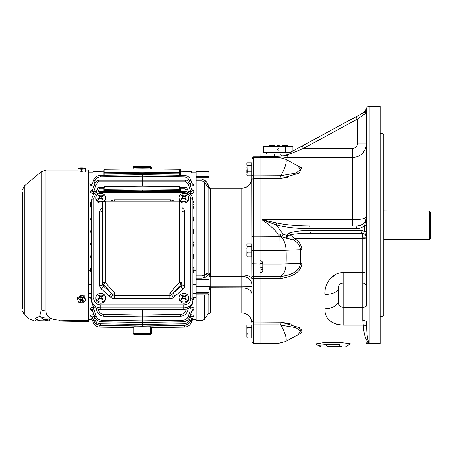 <?xml version="1.0" encoding="UTF-8"?>
<svg xmlns="http://www.w3.org/2000/svg" width="453" height="453" viewBox="0 0 453 453"><rect width="100%" height="100%" fill="white"/><g stroke="black" fill="none" stroke-linecap="round" stroke-linejoin="round"><path stroke-width="0.68" d="M430.35 212.1L430.35 238.714L429.438 239.626L429.438 211.138L430.35 212.1L429.438 211.138L383.782 210.871M385.622 211.109L384.767 211.03M366.058 112.214L366.432 112.735L365.339 112.067A4.564 4.156 180 0 0 366.432 109.366L366.432 220.838L366.449 108.839A4.564 4.564 -118.5 0 1 364.082 112.384L355.996 116.772L357.304 119.179L303.414 148.431L291.704 153.318L287.547 154.524L286.205 154.02M325.039 291.245L324.886 294.473C324.155 285.073 331.2 272.593 343.148 272.576L362.779 272.576L362.779 237.802C362.723 235.045 362.417 233.527 361.868 233.233C364.62 233.527 366.143 235.045 366.432 237.802L364.586 231.347L364.54 225.617L365.69 221.698A2.741 1.251 -0 0 0 366.432 220.838L366.432 237.916A3.652 0.47 -0 0 1 362.779 238.386L294.156 238.386C298.765 240.798 301.347 244.546 301.908 249.626L301.908 263.289C301.092 273.635 289.252 277.412 280.379 278.448L260.056 278.533L260.056 276.641L260.056 278.533L253.663 278.533L253.663 322.026L260.056 322.026L260.056 278.533L260.056 343.249L260.056 322.026L281.2 322.151L299.371 327.655L301.545 332.768L295.231 336.302M366.432 305.656L366.432 235.747A2.741 1.761 180 0 0 365.65 234.512M298.17 334.705L300.384 331.149L296.013 327.644L278.957 324.841L253.663 324.841L253.663 343.946L260.056 343.946L260.056 343.249L260.056 343.946L315.662 343.946L321.007 343.108C331.103 341.069 351.324 343.64 350.548 343.946L366.432 343.946L366.432 342.876L369.019 342.876C365.792 340.52 363.884 334.603 363.295 325.118L362.779 320.373A3.652 1.653 0 0 1 366.432 322.026L366.653 326.789C366.862 335.373 367.706 340.73 369.172 342.87L369.172 106.313C367.508 106.478 366.596 107.389 366.432 109.054M362.779 237.802L366.432 237.802L366.432 286.67C366.217 284.456 364.999 283.238 362.779 283.017L362.779 283.187M366.432 343.719L380.129 343.719L380.129 106.313L369.172 106.313M366.653 326.789A3.652 2.911 -5.2 0 0 363.295 325.118L343.148 325.118C330.758 324.025 324.671 318.578 324.886 308.776L324.886 294.473A13.698 6.455 180 0 0 338.584 288.017L338.584 300.226C337.938 304.393 339.461 306.783 343.148 307.4L362.779 307.4L362.779 272.576A3.652 0.866 0 0 1 366.432 273.442M301.743 330.413L301.33 329.603M291.5 324.116L281.2 322.151A2.741 0.362 96.4 0 0 280.769 324.965A14.609 3.873 61.6 0 1 285.424 341.607L297.78 334.926M297.021 240.373L294.156 238.386L293.159 239.92L280.164 236.37L260.056 236.239L260.056 260.724C261.721 260.888 262.638 261.8 262.797 263.465L262.797 270.396C262.689 271.777 261.772 272.519 260.056 272.627L260.056 276.641L280.062 276.568C288.074 275.56 299.399 272.87 300.458 263.34L300.458 249.631C299.863 245.113 297.428 241.874 293.159 239.92M343.148 325.118L343.148 272.576L339.031 273.114M335.214 274.654L330.022 278.957L327.157 283.425M325.803 287.066L325.418 288.686M325.112 290.56L325.039 291.222M325.418 313.68L325.803 314.965M327.157 317.746L329.15 320.169M329.189 320.203L331.941 322.281M335.214 323.804L339.008 324.778M345.803 346.687L350.311 343.906M349.212 343.708L348.374 343.567M347.089 343.368L345.95 343.204M345.475 343.142L342.434 342.785M322.785 342.893L321.528 343.04M319.603 343.3L317.343 343.651M317.038 343.702L316.432 343.81M366.505 225.617L364.54 225.617C362.264 227.61 359.62 228.629 356.596 228.669L308.997 228.669C296.013 228.601 285.056 227.315 276.12 224.801L262.1 219.779C269.025 224.445 274.337 229.207 278.034 234.065L260.056 234.065L260.056 236.239L260.056 175.872L260.056 178.68L253.663 178.68L253.663 234.065L260.056 234.065L260.056 178.68L278.957 178.68L288.063 177.463M260.056 156.053L260.056 154.02L274.665 154.02L274.665 156.053L260.056 156.053L260.056 175.872L280.769 175.747L296.069 173.04L300.396 169.524L297.763 165.781M301.806 170.107L301.93 169.303M301.738 168.323L301.33 167.61M269.427 221.324L262.1 219.779L352.734 219.779L352.734 157.491L287.615 157.491L282.848 158.029M295.231 164.405L301.528 167.91L299.41 173.029L281.2 178.556A2.741 0.362 -96.4 0 1 280.769 175.747A14.609 3.873 118.4 0 0 285.424 159.099L297.78 165.787M315.662 343.946L318.029 345.316L326.29 344.659L339.92 344.659C350.752 345.48 350.752 345.48 339.92 344.659L326.29 344.659A2.741 1.229 -90 0 0 327.479 346.687C318.238 346.687 318.238 346.687 327.479 346.687L338.725 346.687A2.741 1.229 -90 0 0 339.92 344.659M338.725 346.687C347.972 346.687 347.972 346.687 338.725 346.687M286.942 154.15L287.434 154.433M289.705 154.02L280.288 154.02A2.741 1.229 90 0 1 281.477 156.053L274.665 156.053L274.665 156.41L287.966 155.572L287.547 154.524M287.615 157.491L287.966 155.572M382.87 133.709L383.782 134.62L383.782 315.413L382.87 316.324L382.87 133.709L380.129 133.709M278.034 236.239L278.034 234.065L283.091 234.161A2.741 0.685 -74.9 0 1 281.936 236.709M361.16 230.492A2.741 0.708 -90 0 0 361.868 233.233L310.696 233.233C302.564 233.261 295.735 233.771 290.214 234.767L288.012 235.826L286.579 238.295L286.641 235.396L289.512 232.95C295.028 231.353 301.857 230.537 309.988 230.492L361.16 230.492L364.586 231.347L366.528 231.307M365.69 221.698L366.432 216.8A9.134 9.134 0 0 1 357.304 225.928C362.808 225.351 365.854 222.304 366.432 216.8C365.639 218.573 361.075 219.563 352.734 219.779L352.734 225.928M262.1 219.779L276.828 222.955C285.758 224.886 296.721 225.877 309.705 225.928L357.1 225.928M357.304 143.828L366.432 143.828C365.633 152.117 361.069 156.67 352.734 157.491L352.734 148.431C355.52 148.148 357.043 146.613 357.304 143.828L357.304 119.179L357.304 143.828M366.432 112.735L357.304 119.179M289.512 232.95A2.741 0.679 -106.7 0 0 290.214 234.767L294.156 238.386M279.11 233.963L278.957 264.059L262.797 264.059M280.905 233.941A2.741 0.436 -80.2 0 1 280.164 236.37A14.609 7.729 87.7 0 1 286.098 250.22A105.005 55.532 87.7 0 1 286.098 263.929A13.471 0.883 180 0 1 278.957 264.059L278.957 278.533M280.379 278.448L280.062 276.568A14.609 7.729 87.7 0 0 286.098 263.929L300.458 263.34A2.741 0.379 0.4 0 1 301.908 263.289M310.696 233.233A2.741 0.708 -90 0 1 309.988 230.492M288.012 235.826L283.091 234.161L276.12 224.801A2.741 0.679 -73.7 0 1 276.828 222.955M260.056 263.114A2.741 0.345 0 0 1 262.797 263.465A2.741 2.741 0 0 0 261.998 261.528M261.579 261.188A2.741 2.741 0 0 0 261.109 260.934M260.594 260.775A2.741 2.741 0 0 0 260.056 260.724M260.056 269.982A2.741 1.37 180 0 0 262.797 268.612A2.741 1.382 0 0 0 260.056 267.225M366.432 199.903L366.432 168.697M365.894 147.633L365.401 149.037M365.356 149.139L362.876 153.012M356.777 156.88L354.161 157.418M338.651 302.74L338.601 301.721M338.595 301.483L338.584 300.345M362.779 283.017L343.148 283.017C340.775 283.408 339.388 284.241 338.991 285.509L338.584 288.017L338.584 300.226A13.698 8.55 180 0 1 324.886 308.776M291.704 153.318A2.741 0.793 61.5 0 0 290.396 152.378L355.996 116.772M356.596 228.669A2.741 0.708 -90 0 1 357.304 225.928M308.997 228.669A2.741 0.708 -90 0 1 309.705 225.928M364.093 112.378L364.733 112.129M287.298 154.02A2.741 0.532 77.2 0 1 287.536 154.513M302.106 146.025L303.414 148.431L352.734 148.431M365.339 112.067L364.082 112.384L366.443 108.799M333.102 346.687L341.522 346.687M192.899 293.652L196.138 293.584L196.138 297.293L194.031 297.327L192.899 300.084M192.899 297.191L194.031 297.327M180.617 171.206L191.574 171.387L191.574 172.921L196.138 172.916L196.138 183.057L191.851 183.001M193.856 184.343L193.544 184.128M193.086 183.935L192.525 183.771M192.315 183.816L194.065 184.694C194.088 185.475 192.893 185.906 190.487 185.985M191.619 189.212L193.992 191.143C194.331 192.502 193.267 193.295 190.798 193.522L190.809 191.681C192.015 191.715 192.366 191.132 191.868 189.937L191.862 189.847M192.899 200.622L193.799 202.4L194.043 206.426L192.899 208.924M192.899 216.194L194.02 219.258L192.899 221.664M192.899 228.725L194.071 231.625L192.899 234.309M192.899 241.234L194.088 243.969L192.899 246.919M192.899 253.793L194.088 256.738L192.899 259.478M192.899 266.398L194.037 268.748L193.861 270.656L194.207 270.707L192.899 272.949M192.899 284.49L196.138 284.563L196.138 270.707L194.207 270.707M193.822 308.334L193.992 309.563A2.282 1.925 19.1 0 0 191.868 310.775C192.366 309.575 192.015 308.991 190.809 309.025L190.798 307.191L190.022 307.196L190.798 307.191C193.261 307.411 194.331 308.204 193.992 309.563L191.619 311.5M190.487 314.727C192.893 314.801 194.082 315.231 194.065 316.013L192.208 317.009M191.54 318.606L194.088 319.031L193.233 319.263M190.86 320.56L191.964 320.548L191.398 322.185L191.964 320.548A2.282 2.271 -160.9 0 1 194.088 319.031L193.822 318.861M192.383 318.652L191.693 318.612M192.185 317.015L192.525 316.936M191.953 314.812L190.509 314.727M191.732 311.46L192.565 311.109M193.471 307.949L192.321 307.377M91.636 293.652L88.392 293.584M88.392 297.293L90.498 297.327L91.636 300.084M91.636 297.191L90.498 297.327M103.918 171.206L92.961 171.387L92.961 172.921L88.392 172.916M90.679 184.343L90.991 184.128M91.444 183.935L92.004 183.771M92.916 311.5L90.543 309.563A2.282 1.925 160.9 0 1 92.661 310.775L94.768 316.862L92.661 310.775C92.163 309.575 92.52 308.991 93.726 309.025L93.737 307.191L94.507 307.196L93.737 307.191C91.268 307.411 90.204 308.204 90.543 309.563L90.708 308.334M91.064 307.949L92.214 307.377M92.797 311.46L91.97 311.109M92.576 314.812L94.026 314.727M92.344 317.015L92.004 316.936M92.995 318.606L90.713 318.861M92.152 318.652L92.842 318.612M93.669 320.56L92.565 320.548L93.137 322.185L92.565 320.548A2.282 2.271 -19.1 0 0 90.447 319.031L91.302 319.263M94.043 314.727C91.642 314.801 90.447 315.231 90.47 316.013L92.327 317.009M88.392 270.707L90.323 270.707L91.636 272.949M91.636 266.398L90.492 268.748L90.668 270.656L90.323 270.707M91.636 253.793L90.441 256.738L91.636 259.478M91.636 241.234L90.441 243.969L91.636 246.919M91.636 228.725L90.464 231.625L91.636 234.309M91.636 216.194L90.515 219.258L91.636 221.664M91.636 200.622L90.73 202.4L90.492 206.426L91.636 208.924M92.916 189.212L90.543 191.143C90.198 192.502 91.263 193.295 93.737 193.522L93.726 191.681C92.52 191.715 92.163 191.132 92.661 189.937L92.508 190.577M92.327 183.703L90.47 184.694C90.447 185.475 91.642 185.906 94.043 185.985M88.392 183.057L92.684 183.001M91.636 284.49L88.392 284.563M133.137 327.53L134.048 326.783L133.137 327.53L133.137 333.448L150.487 333.448L150.487 326.783L151.398 327.53L150.487 326.783L142.265 327.043L142.265 324.444L184.105 323.787L184.116 325.35C187.395 325.118 189.66 323.482 190.906 320.435C189.66 323.482 187.395 325.118 184.116 325.35L142.265 326.007L142.265 324.444L100.424 323.787L100.419 325.35C97.135 325.118 94.875 323.482 93.629 320.435L92.055 316.772M134.048 166.347L134.048 167.265L133.137 167.265L133.137 168.861L133.137 167.265A0.912 0.912 0 0 1 134.048 166.347L150.487 166.347A0.912 0.912 0 0 1 151.398 167.265L151.398 168.861L151.398 167.265A0.912 0.912 0 0 0 150.487 166.347L150.487 167.265L151.398 167.265M180.617 171.109L191.574 171.387M188.261 191.653L190.809 191.681L188.272 184.343L189.767 183.85L187.27 180.413L189.767 183.85L192.027 190.577M180.594 188.255L180.368 187.349L185.906 187.349A0.912 0.912 0 0 1 186.67 187.757L187.491 189.422L186.67 187.757L184.796 188.255L180.594 188.255L180.617 190.481L180.617 188.465M191.942 183.272C192.112 184.031 191.636 184.246 190.498 183.907L189.411 180.758L190.906 180.271C189.66 177.225 187.395 175.588 184.116 175.356C187.395 175.588 189.66 177.225 190.906 180.271L191.942 183.272A2.282 2.157 160.9 0 0 194.065 184.694M179.728 191.449L179.728 190.481L180.617 190.481A0.912 0.827 -0 0 0 179.705 189.654L179.728 190.481L142.265 190.894L142.265 190.067L179.705 189.654L179.705 186.625L180.617 187.349L184.784 187.349L184.796 188.255L185.781 189.994L187.491 189.422L188.635 192.735M194.026 316.126A2.282 2.163 19.1 0 0 191.902 317.553L190.906 320.435L189.411 319.948L190.373 317.162M191.868 310.775L189.767 316.862C188.522 319.909 186.262 321.545 182.978 321.777C186.262 321.545 188.522 319.909 189.767 316.862L188.272 316.364L189.92 311.59M188.556 308.199L187.491 311.29C186.251 314.337 183.986 315.979 180.707 316.211C183.986 315.979 186.251 314.337 187.491 311.29L185.781 310.718L186.347 309.076L185.781 310.718C184.852 313 183.154 314.235 180.696 314.41L180.707 316.211L142.265 316.862L142.265 315.062L142.265 324.444M192.899 204.014A2.282 1.518 -173.4 0 0 194.037 204.309A2.282 1.467 -19.1 0 1 192.899 204.297M180.617 175.305L180.617 170.085L180.617 175.305M179.728 170.085L179.705 169.258A0.912 0.827 -0 0 1 180.617 170.085A0.912 0.912 0 0 0 179.716 169.173L142.265 168.759L104.83 169.258A0.912 0.827 180 0 0 103.918 170.085L103.918 173.114L103.918 170.085A0.912 0.912 0 0 1 104.819 169.173L104.807 170.085M142.265 172.701L179.705 172.287A0.912 0.827 -0 0 1 180.617 173.114L142.265 173.527L142.265 172.701L104.83 172.287A0.912 0.827 180 0 0 103.918 173.114L103.918 175.305M104.807 175.288L104.83 169.258L142.265 168.844L179.705 169.258L179.728 175.288M187.117 180.47L187.27 180.413A0.912 0.912 0 0 0 186.721 180.226L185.464 180.226L185.47 181.126L142.265 181.126L142.265 180.226L97.814 180.226A0.912 0.912 0 0 0 97.259 180.413L94.768 183.85L97.259 180.413L99.06 181.126L97.412 180.47M185.487 188.052L186.126 187.887M189.592 181.279L189.411 180.758C188.437 178.38 186.67 177.1 184.105 176.919L142.265 176.268L142.265 186.211L179.705 186.625L142.265 186.126L104.445 186.545L104.83 186.625L103.918 187.349L99.745 187.349L99.739 188.255L103.935 188.255L103.918 190.481L103.918 188.465M180.617 190.481L180.617 191.449M194.065 316.013A2.282 2.157 19.1 0 0 191.942 317.434C192.112 316.675 191.636 316.466 190.498 316.8L190.487 314.773M191.398 322.185C190.152 325.231 187.893 326.868 184.609 327.1C187.893 326.868 190.152 325.231 191.398 322.185L190.254 321.828M193.199 319.252L191.953 320.588A2.282 2.271 -160.9 0 1 194.077 319.065M193.912 309.784A2.282 1.931 19.1 0 0 191.789 311.001L191.857 310.86M192.899 298.686A2.282 1.546 -161 0 1 193.652 298.714M192.899 298.295A2.282 1.535 -161 0 1 193.799 298.306M192.899 270.379L193.861 270.656M192.899 269.286A2.282 0.617 174.4 0 1 194.071 269.088M192.899 268.94A2.282 0.606 174.5 0 1 194.037 268.748M192.899 256.811L194.088 256.738M192.899 256.409L194.077 256.347M192.899 244.297L194.077 244.365M192.899 243.901L194.088 243.969M194.037 231.959A2.282 0.606 5.5 0 1 192.899 231.772M194.071 231.625A2.282 0.617 5.6 0 1 192.899 231.421M192.899 219.303A2.282 1.008 -170.2 0 0 193.958 219.58M192.899 218.952A2.282 1.019 -170 0 0 194.02 219.258M193.816 207.202A2.282 1.399 15.6 0 1 192.899 206.908M194.043 206.426A2.282 1.421 16 0 1 192.899 206.013M193.799 202.4A2.282 1.535 -19 0 1 192.899 202.417M193.652 201.993A2.282 1.546 -19 0 1 192.899 202.021M193.992 191.143A2.282 1.925 -19.1 0 1 191.868 189.937M193.912 190.928A2.282 1.931 -19.1 0 1 191.789 189.711L191.834 189.824M190.498 183.907L190.487 185.94M192.344 183.884L191.902 183.154A2.282 2.163 160.9 0 0 194.026 184.581M95.124 180.758L93.629 180.271C94.875 177.225 97.135 175.588 100.419 175.356C97.135 175.588 94.875 177.225 93.629 180.271L92.588 183.272C92.418 184.031 92.899 184.246 94.031 183.907L95.124 180.758C96.093 178.38 97.865 177.1 100.424 176.919L142.265 176.268L142.265 173.527L103.918 173.114M142.265 174.705L100.419 175.356L142.265 174.705L184.116 175.356L184.105 176.919M98.539 180.226L98.89 180.226M142.265 180.226L185.464 180.226M142.265 190.067L104.83 189.654L104.807 190.481L142.265 190.894L142.265 191.449M147.746 309.41L142.265 309.41M136.789 309.41L142.265 309.688L142.265 315.062L180.696 314.41M142.265 322.434L142.265 320.866L182.967 320.209L182.978 321.777L142.265 322.434L101.551 321.777C98.273 321.545 96.013 319.909 94.768 316.862C96.013 319.909 98.273 321.545 101.551 321.777L142.265 322.434M151.398 327.61L151.398 333.448L151.398 327.61L184.609 327.1L151.398 327.61M184.609 327.1L184.597 325.543L142.265 326.194L99.932 325.543L99.926 327.1C96.642 326.868 94.377 325.231 93.137 322.185C94.377 325.231 96.642 326.868 99.926 327.1L133.137 327.61L133.137 333.448A0.912 0.912 0 0 0 134.048 334.359L150.487 334.359L134.048 334.359L134.048 326.783L142.265 327.043M151.398 333.448A0.912 0.912 0 0 1 150.487 334.359A0.912 0.912 0 0 0 151.398 333.448L150.487 333.448L150.487 334.359M103.918 171.109L92.961 171.387M90.617 190.928A2.282 1.931 -160.9 0 0 92.74 189.711L94.768 183.85L96.263 184.343L99.06 181.126L99.071 180.226M103.935 188.255L104.162 187.349L98.624 187.349A0.912 0.912 0 0 0 97.865 187.757L97.044 189.422L97.865 187.757L99.739 188.255L98.754 189.994L97.044 189.422L95.9 192.735L97.044 189.422M90.47 316.013A2.282 2.157 160.9 0 1 92.588 317.434L93.629 320.435C94.875 323.482 97.135 325.118 100.419 325.35L142.265 326.007L100.419 325.35M95.979 308.199L97.044 311.29C98.284 314.337 100.543 315.979 103.828 316.211C100.543 315.979 98.284 314.337 97.044 311.29L98.754 310.718L98.188 309.076M91.636 204.014A2.282 1.518 -6.6 0 1 90.498 204.309A2.282 1.467 -160.9 0 0 91.636 204.297M99.043 188.052L98.448 187.893M142.265 186.211L104.83 186.625L104.83 189.654A0.912 0.827 180 0 0 103.918 190.481L103.918 191.449M92.588 317.434C92.418 316.675 92.899 316.466 94.031 316.8L94.043 314.773M90.509 316.126A2.282 2.163 160.9 0 1 92.633 317.553M90.617 309.784A2.282 1.931 160.9 0 1 92.74 311.001L92.695 310.888M91.636 298.686A2.282 1.546 -19 0 0 90.877 298.714M91.636 298.295A2.282 1.535 -19 0 0 90.73 298.306M91.636 270.379L90.668 270.656M91.636 269.286A2.282 0.617 5.6 0 0 90.464 269.088M91.636 268.94A2.282 0.606 5.5 0 0 90.492 268.748M91.636 256.811L90.441 256.738M91.636 256.409L90.458 256.347M91.636 244.297L90.458 244.365M91.636 243.901L90.441 243.969M90.492 231.959A2.282 0.606 174.5 0 0 91.636 231.772M90.464 231.625A2.282 0.617 174.4 0 0 91.636 231.421M91.636 219.303A2.282 1.008 -9.8 0 1 90.572 219.58M91.636 218.952A2.282 1.019 -10 0 1 90.515 219.258M90.719 207.202A2.282 1.399 164.4 0 0 91.636 206.908M90.492 206.426A2.282 1.421 164 0 0 91.636 206.013M90.73 202.4A2.282 1.535 -161 0 0 91.636 202.417M90.877 201.993A2.282 1.546 -161 0 0 91.636 202.021M90.543 191.143A2.282 1.925 -160.9 0 0 92.661 189.937M92.588 183.272A2.282 2.157 19.1 0 1 90.47 184.694M94.031 183.907L94.043 185.94M92.191 183.884L92.633 183.154A2.282 2.163 19.1 0 1 90.509 184.581M99.926 327.1C96.642 326.868 94.377 325.231 93.137 322.185L92.582 320.588A2.282 2.271 -19.1 0 0 90.458 319.065M142.265 315.062L103.839 314.41L103.828 316.211L142.265 316.862M77.384 299.308L80.056 296.704L84.218 297.253L85.708 300.407L83.035 303.012L78.873 302.462L77.384 299.308L77.384 297.615M80.056 296.704L80.056 295.35M84.218 297.253L84.218 295.56M80.708 295.096L83.148 295.418M85.708 300.407L85.708 298.708M83.805 297.887A3.562 2.843 -0 0 1 82.803 302.746A3.562 2.843 -0 0 1 78.029 299.626A3.562 2.843 -0 0 1 83.805 297.887M82.474 299.756A0.459 0.362 180 0 0 82.372 299.982L82.372 299.161A0.459 0.362 -0 0 1 82.474 298.929L82.474 299.756L83.29 298.963L82.582 298.504L81.772 299.291A0.459 0.362 180 0 1 81.127 299.342L80.141 298.697L79.564 299.257L80.549 299.903L80.549 299.082A0.459 0.362 -0 0 1 80.719 299.365L80.719 300.186A0.459 0.362 180 0 0 80.549 299.903M82.372 299.982A0.459 0.362 180 0 0 82.542 300.265L83.528 300.917L82.95 301.477L81.959 300.832A0.459 0.362 180 0 0 81.319 300.883L81.319 300.056A0.459 0.362 -0 0 1 81.959 300.005L82.95 300.656L82.95 301.477M80.719 300.186A0.459 0.362 180 0 1 80.611 300.418L79.802 301.211L80.509 301.67L81.319 300.883M82.474 298.929L82.78 298.635M80.068 298.765L80.549 299.082M80.311 300.713L80.509 301.67M80.509 300.849L81.319 300.056M95.928 297.666L95.928 298.827A4.796 4.27 0 0 0 97.021 301.545A4.796 4.27 0 0 0 102.338 302.847A4.796 4.27 0 0 0 105.515 298.827L105.515 297.666A4.796 4.27 0 0 0 100.719 293.397A4.796 4.27 0 0 0 95.928 297.666A4.796 4.27 0 0 0 97.021 300.384A4.796 4.27 0 0 0 102.338 301.687A4.796 4.27 0 0 0 105.515 297.666M99.247 297.559L99.366 296.409L99.575 297.491A0.912 0.815 180 0 1 99.247 298.119L99.247 297.559A9.06 3.171 137.2 0 0 97.905 298.754A8.494 2.452 53.7 0 1 98.601 299.507A9.06 3.171 -42.8 0 1 99.943 298.312L101.229 298.419A9.06 2.616 53.7 0 1 102.333 299.824A8.494 2.973 -42.8 0 1 103.176 299.201A9.06 2.616 -126.3 0 0 102.072 297.797L102.072 298.357A0.912 0.815 180 0 1 101.863 297.842L101.863 297.253L102.072 297.797M103.318 295.996L102.837 295.475L101.5 296.46A0.912 0.815 180 0 1 100.215 296.353L100.215 295.792A9.06 2.616 -126.3 0 0 99.111 294.807A8.494 2.973 137.2 0 0 98.267 295.43A9.06 2.616 53.7 0 1 99.366 296.409M100.215 295.792L101.5 295.9L101.5 296.46M101.863 297.253L102.197 296.653A9.06 3.171 -42.8 0 1 103.533 295.883A8.494 2.452 -126.3 0 0 102.837 295.13A9.06 3.171 137.2 0 0 101.5 295.9M100.215 296.353L99.111 295.158L98.488 295.616M99.111 295.158L99.111 294.807M99.247 298.119L98.103 298.957M102.978 299.342L102.072 298.357M102.837 295.475L102.837 295.13M246.862 256.07L247.202 256.862L246.862 255.6L247.015 244.201M246.862 244.643L247.202 243.844L246.862 244.643M246.862 248.42L247.202 246.358L246.862 245.566M246.862 254.133L247.202 252.87L246.862 250.809M247.015 256.511L246.862 255.6M247.202 243.844L251.704 243.844L251.704 252.87L247.202 252.87M251.704 252.87L251.704 256.862L247.202 256.862M251.704 246.358L247.202 246.358M210.351 289.388A1.829 0.974 -142.4 0 0 208.924 289.388L208.924 289.376A1.829 1.11 180 0 1 210.747 288.289L210.351 289.388L208.924 290.073L210.351 289.388L210.351 312.904L241.794 312.904L241.794 287.859L209.076 287.74L209.076 287.032L210.747 286.256L241.794 286.256L241.794 276.228L210.747 276.228L209.076 276.8L209.076 276.268L210.747 274.948L241.794 274.948A10.045 3.952 0 0 1 251.84 278.901L251.704 245.056M85.198 168.454L85.198 171.766M85.198 168.969L81.546 169.224L81.546 171.285M81.546 169.224L77.893 168.969L77.893 171.766M77.893 168.969L77.893 168.454L77.893 168.969M81.546 168.771A3.562 0.436 180 0 1 78.063 168.244A3.562 0.436 180 0 1 81.546 167.899A3.562 0.436 180 0 1 85.022 168.244A3.562 0.436 180 0 1 81.546 168.771M81.087 168.448L82.004 168.601L82.004 168.069L81.087 168.069L81.087 168.601L79.354 168.278L80.634 168.391M80.634 168.278L81.087 168.222M82.004 168.222L82.457 168.278M82.457 168.391L82.004 168.448M82.004 168.601L82.004 168.069M81.087 168.601L81.087 168.069M271.013 146.262L271.013 152.655L263.708 152.655L263.708 146.262L292.927 146.262L292.927 151.002M266.449 154.02L266.449 152.655M271.013 152.655L285.622 152.655L285.622 146.262M285.622 152.655L291.098 152.655M279.003 149.456A0.685 0.685 0 0 0 277.978 148.861A0.685 0.685 0 0 0 277.978 150.051A0.685 0.685 0 0 0 279.003 149.456M269.19 146.262L269.19 145.351L274.665 145.351L274.665 146.262M279.229 146.262L279.229 145.351L277.406 145.351L277.406 146.262M287.451 146.262L287.451 145.351L281.97 145.351L281.97 146.262M22.65 306.052L22.65 292.814M22.65 274.552L22.65 256.29M22.65 247.157L22.65 246.704L22.65 247.157M22.65 253.55L22.65 254.008L22.65 253.55M22.65 283.227L22.65 280.945M22.65 292.355L22.65 283.686M22.65 308.334L22.65 308.793L22.65 308.334M22.65 244.422L22.65 226.613M22.65 308.793L22.65 192.372M22.65 207.893L22.65 199.224M22.65 210.634L22.65 210.181L22.65 210.634M22.65 217.027L22.65 219.309M22.65 237.57L22.65 238.029M22.65 208.352L22.65 210.181M22.65 244.875L22.65 246.704M22.65 254.008L22.65 255.832M88.392 320.905L88.392 321.539M36.28 319.756L39.496 320.724C32.061 320.594 32.061 320.594 39.496 320.724L59.547 321.075L39.496 320.724L34.926 318.629C27.474 319.003 27.474 319.003 34.926 318.629L39.626 316.33L41.291 309.931L45.985 311.222C46.036 314.257 47.474 316.539 50.3 318.068C52.684 319.348 55.804 320.028 59.671 320.112L88.392 320.662L88.392 170L85.198 170M78.805 297.242C80.628 294.342 82.457 294.342 84.286 297.242M84.286 170.843C82.457 171.404 80.634 171.404 78.805 170.843M59.547 321.075L88.392 321.579L59.547 321.075L59.671 320.112L59.547 321.075M35.408 320.65L35.793 320.656M49.541 320.146L45.844 319.512L44.717 318.023L50.3 318.068L49.541 320.146L48.794 320.888L43.811 319.812L39.626 316.33L44.717 318.023M43.811 319.812L45.844 319.512M22.65 311.228L24.281 314.727L29.275 318.918L33.839 320.622M181.562 202.508A4.796 4.27 0 0 0 188.641 198.754L188.641 197.593A4.796 4.27 0 0 0 183.85 193.323A4.796 4.27 0 0 0 179.054 197.593A4.796 4.27 0 0 0 180.152 200.311A4.796 4.27 0 0 0 185.47 201.613A4.796 4.27 0 0 0 188.641 197.593M179.054 197.593L179.054 198.754A4.796 4.27 0 0 0 180.045 201.359M182.372 197.485L182.497 196.342L182.706 197.417A0.912 0.815 180 0 1 182.372 198.046L182.372 197.485A9.06 3.171 137.2 0 0 181.036 198.68A8.494 2.452 53.7 0 1 181.732 199.433A9.06 3.171 -42.8 0 1 183.069 198.238L184.354 198.352A9.06 2.616 53.7 0 1 185.458 199.75A8.494 2.973 -42.8 0 1 186.308 199.133A9.06 2.616 -126.3 0 0 185.203 197.729L185.203 198.289A0.912 0.815 180 0 1 184.994 197.774L184.994 197.185L185.203 197.729M186.443 195.923L185.968 195.407L184.626 196.392A0.912 0.815 180 0 1 183.34 196.279L183.34 195.719A9.06 2.616 -126.3 0 0 182.236 194.739A8.494 2.973 137.2 0 0 181.393 195.362A9.06 2.616 53.7 0 1 182.497 196.342M183.34 195.719L184.626 195.832L184.626 196.392M184.994 197.185L185.322 196.585A9.06 3.171 -42.8 0 1 186.664 195.809A8.494 2.452 -126.3 0 0 185.968 195.056A9.06 3.171 137.2 0 0 184.626 195.832M183.34 196.279L182.236 195.09L181.619 195.543M182.236 195.09L182.236 194.739M182.372 198.046L181.234 198.884M186.109 199.269L185.203 198.289M185.968 195.407L185.968 195.056M181.987 203.975A2.741 2.741 0 0 0 179.246 201.24A2.741 2.741 0 0 1 181.987 203.975L181.987 284.325A2.741 2.441 0 0 1 181.183 286.053L181.183 284.235L173.335 293.046L181.183 286.053A2.741 0.878 48.3 0 0 183.12 289.025L175.271 296.019A2.741 0.878 48.3 0 1 173.335 293.046L171.71 294.626A2.712 2.418 0 0 1 169.892 295.254L169.892 293.006L179.246 282.513L181.987 282.513A2.741 2.441 180 0 1 181.183 284.235L179.246 282.513L179.246 214.02L105.289 214.02L105.289 282.513L114.637 293.006L114.637 295.254L169.892 295.254L169.892 298.737L114.637 298.737A5.425 4.836 180 0 1 111.002 297.491A2.741 0.832 128.8 0 0 112.82 294.626A2.712 2.418 0 0 0 114.637 295.254L114.637 298.737M181.987 214.02L179.246 214.02L179.246 201.24L105.289 201.24A2.741 2.741 0 0 0 102.548 203.975L102.548 214.02L102.548 203.975A2.741 2.741 0 0 1 105.289 201.24L105.289 214.02L102.548 214.02L102.548 284.325L102.548 282.513L105.289 282.513L103.346 284.235L103.346 286.053L112.82 294.626L114.637 293.006L169.892 293.006L171.71 294.626A2.741 0.832 51.2 0 0 173.533 297.491A5.425 4.836 180 0 1 169.892 298.737M183.765 192.695L183.765 191.449C189.269 191.902 192.31 194.694 192.899 199.835L192.899 301.273A9.134 8.137 180 0 1 183.765 309.41L100.764 309.41A9.134 8.137 180 0 1 91.636 301.273L91.636 199.835A2.282 1.036 180 0 1 93.918 198.799L93.918 298.787A6.846 6.104 0 0 0 100.764 304.886L183.765 304.886A6.846 6.104 0 0 0 190.617 298.787L190.617 198.799A6.846 6.104 0 0 0 183.765 192.695L100.764 192.695A6.846 6.104 0 0 0 93.918 198.799M102.548 282.513A2.741 2.441 0 0 0 103.346 284.235L111.2 293.046A2.741 0.878 131.7 0 1 109.264 296.019L101.41 289.025A5.481 4.881 180 0 1 99.807 285.571L99.807 212.01A5.481 4.881 180 0 1 101.41 208.561L102.548 207.548M170.356 201.24L170.356 199.745L174.835 201.24M114.173 201.24L114.173 199.745L170.356 199.745M246.862 337.219L246.862 325.599M246.862 325.696L247.202 324.897L246.862 325.696M247.202 324.897L251.704 324.897L251.704 327.411L247.202 327.411L246.862 329.473L247.202 327.411L246.862 326.619M246.862 335.186L247.202 333.923L246.862 331.862M246.862 337.123L247.202 337.915L246.862 336.653M251.704 327.411L251.704 337.915L247.202 337.915M251.704 333.923L247.202 333.923M251.84 336.704L251.84 320.628A1.829 1.399 180 0 0 253.663 322.026L253.663 324.841A1.829 0.476 180 0 0 251.84 325.316L251.704 336.704M196.138 171.71L196.138 176.574L208.012 176.574L208.012 171.71L196.138 171.71L208.012 171.444A0.912 0.912 0 0 1 208.924 172.355L208.924 186.506A1.829 1.812 180 0 0 210.747 188.318L210.351 188.516L208.103 187.474L204.309 182.061L202.061 180.86L196.138 180.86L196.138 275.854L202.061 275.854L204.309 275.152L208.103 272.893L210.351 273.159L210.747 274.456L210.747 288.289M204.309 294.954L204.309 319.495L202.061 320.662L196.138 320.662L196.138 294.954L208.012 294.954L208.012 293.142L196.138 293.142L196.138 294.92L208.012 294.954A0.912 0.912 0 0 0 208.924 294.037L208.924 292.259L208.924 294.037A0.912 0.883 180 0 1 208.012 294.92M196.138 293.142L196.138 292.751L208.012 292.751L208.012 286.868L196.138 286.868L196.138 292.751M196.138 286.868L196.138 286.211L208.012 286.211L208.012 279.569L196.138 279.569L196.138 286.211M208.012 171.444L208.012 171.71A0.912 0.646 180 0 1 208.924 172.355A0.912 0.912 180 0 0 208.012 171.444L196.138 171.444M251.84 337.666L251.84 341.426L253.663 343.249L278.957 343.249L285.424 341.607M251.84 234.382A1.829 0.317 180 0 1 253.663 234.065L253.663 236.239L260.056 236.239L260.056 250.356L253.663 250.356L253.663 278.533A1.829 0.549 180 0 1 251.84 277.983L251.84 164.003M251.704 174.598L251.84 245.056M251.84 284.852A10.045 8.63 0 0 0 241.794 276.228L241.794 188.233C247.893 187.638 251.245 184.292 251.84 178.188L251.84 178.278A10.045 9.972 180 0 1 241.794 188.255L210.747 188.255L209.076 187.231M251.84 286.398L251.84 293.884A10.045 6.025 0 0 0 241.794 287.859L241.794 286.256L251.84 286.398M278.957 178.68L278.957 157.457L260.056 157.457L260.056 175.872L253.663 175.872L253.663 178.68A1.829 1.399 -0 0 0 251.84 180.079M301.908 249.626L286.098 250.22A13.471 0.883 180 0 1 278.957 250.356L260.056 250.356L260.056 276.641L253.663 276.641A1.829 1.812 180 0 1 251.84 274.829M196.138 179.06L202.061 179.06L205.804 181.024L204.309 182.061L204.309 275.152A1.829 1.302 54.1 0 0 205.804 277.111L202.061 278.097L196.138 278.097M205.804 181.024L208.012 184.218L208.539 186.438L208.788 186.71L208.924 186.33A1.829 1.818 180 0 0 209.076 187.055L208.924 186.33M206.511 185.254L208.012 184.218L208.012 177.219L208.924 177.219L208.924 173.884M208.527 186.381L208.284 185.379M208.539 186.438A1.829 0.719 -36.9 0 0 208.103 187.474L208.103 272.893A1.829 1.523 87.3 0 0 208.539 274.552L208.012 275.515A1.829 1.302 54.1 0 1 206.511 273.567M208.788 186.71A1.829 1.546 -104 0 0 210.351 188.516L210.351 273.159A1.829 0.572 147.1 0 0 208.788 274.648L208.284 274.965M209.076 276.8A1.829 1.631 180 0 0 208.924 277.451L208.924 292.259A0.912 0.493 180 0 1 208.012 292.751L208.012 293.142A0.912 0.883 180 0 0 208.924 292.259M208.924 288.17A1.829 1.07 180 0 1 209.076 287.74L210.067 287.848M208.924 290.758L208.924 282.083M210.747 274.456A1.829 0.702 180 0 0 208.924 275.164L208.788 274.648M95.928 197.593A4.796 4.27 0 0 0 97.021 200.311A4.796 4.27 0 0 0 102.338 201.613A4.796 4.27 0 0 0 105.515 197.593A4.796 4.27 0 0 0 100.719 193.323A4.796 4.27 0 0 0 95.928 197.593L95.928 198.754A4.796 4.27 0 0 0 97.021 201.472A4.796 4.27 0 0 0 102.956 202.536M104.535 201.342A4.796 4.27 0 0 0 105.515 198.754L105.515 197.593M99.247 197.485L99.366 196.342L99.575 197.417A0.912 0.815 180 0 1 99.247 198.046L99.247 197.485A9.06 3.171 137.2 0 0 97.905 198.68A8.494 2.452 53.7 0 1 98.601 199.433A9.06 3.171 -42.8 0 1 99.943 198.238L101.229 198.352A9.06 2.616 53.7 0 1 102.333 199.75A8.494 2.973 -42.8 0 1 103.176 199.133A9.06 2.616 -126.3 0 0 102.072 197.729L102.072 198.289A0.912 0.815 180 0 1 101.863 197.774L101.863 197.185L102.072 197.729M103.318 195.923L102.837 195.407L101.5 196.392A0.912 0.815 180 0 1 100.215 196.279L100.215 195.719A9.06 2.616 -126.3 0 0 99.111 194.739A8.494 2.973 137.2 0 0 98.267 195.362A9.06 2.616 53.7 0 1 99.366 196.342M100.215 195.719L101.5 195.832L101.5 196.392M101.863 197.185L102.197 196.585A9.06 3.171 -42.8 0 1 103.533 195.809A8.494 2.452 -126.3 0 0 102.837 195.056A9.06 3.171 137.2 0 0 101.5 195.832M100.215 196.279L99.111 195.09L98.488 195.543M99.111 195.09L99.111 194.739M99.247 198.046L98.103 198.884M102.978 199.269L102.072 198.289M102.837 195.407L102.837 195.056M246.862 175.113L247.202 171.817L246.862 163.488M246.862 163.59L247.202 162.791L246.862 163.59L247.202 162.791L251.704 162.791L251.704 175.809L247.202 175.809L246.862 174.547M246.862 167.367L247.202 165.305L246.862 164.513M246.862 173.08L246.862 169.756M251.704 165.305L247.202 165.305M251.704 171.817L247.202 171.817M179.054 297.666L179.054 298.827A4.796 4.27 0 0 0 180.152 301.545A4.796 4.27 0 0 0 185.47 302.847A4.796 4.27 0 0 0 188.641 298.827L188.641 297.666A4.796 4.27 0 0 0 183.85 293.397A4.796 4.27 0 0 0 179.054 297.666A4.796 4.27 0 0 0 180.152 300.384A4.796 4.27 0 0 0 185.47 301.687A4.796 4.27 0 0 0 188.641 297.666M182.372 297.559L182.497 296.409L182.706 297.491A0.912 0.815 180 0 1 182.372 298.119L182.372 297.559A9.06 3.171 137.2 0 0 181.036 298.754A8.494 2.452 53.7 0 1 181.732 299.507A9.06 3.171 -42.8 0 1 183.069 298.312L184.354 298.419A9.06 2.616 53.7 0 1 185.458 299.824A8.494 2.973 -42.8 0 1 186.308 299.201A9.06 2.616 -126.3 0 0 185.203 297.797L185.203 298.357A0.912 0.815 180 0 1 184.994 297.842L184.994 297.253L185.203 297.797M186.443 295.996L185.968 295.475L184.626 296.46A0.912 0.815 180 0 1 183.34 296.353L183.34 295.792A9.06 2.616 -126.3 0 0 182.236 294.807A8.494 2.973 137.2 0 0 181.393 295.43A9.06 2.616 53.7 0 1 182.497 296.409M183.34 295.792L184.626 295.9L184.626 296.46M184.994 297.253L185.322 296.653A9.06 3.171 -42.8 0 1 186.664 295.883A8.494 2.452 -126.3 0 0 185.968 295.13A9.06 3.171 137.2 0 0 184.626 295.9M183.34 296.353L182.236 295.158L181.619 295.616M182.236 295.158L182.236 294.807M182.372 298.119L181.234 298.957M186.109 299.342L185.203 298.357M185.968 295.475L185.968 295.13M278.957 322.026L278.957 343.249M260.056 156.41L274.665 156.41L274.665 157.457M262.797 263.822A2.741 0.357 0 0 0 260.056 263.465M362.779 320.373L362.779 307.4A3.652 1.806 -0 0 0 366.432 305.594M190.798 193.522L189.767 193.51M93.737 193.522L94.768 193.51M186.404 191.806L185.781 189.994M188.272 184.343L185.47 181.126M182.967 320.209C185.532 320.028 187.299 318.748 188.272 316.364L189.122 313.901M184.105 323.787C186.67 323.606 188.437 322.332 189.411 319.948L189.592 319.427M184.597 325.543L188.969 323.402M150.487 168.85L150.487 167.265L134.048 167.265L134.048 168.85M190.809 309.025L188.261 309.054M98.125 191.806L98.754 189.994M100.424 176.919L100.419 175.356M96.274 191.653L93.726 191.681L96.263 184.343M104.807 191.449L104.807 190.481L103.918 190.481M103.839 314.41C101.376 314.235 99.683 313 98.754 310.718M142.265 320.866L101.563 320.209C99.003 320.028 97.231 318.748 96.263 316.364L94.768 316.862M96.263 316.364L93.726 309.025L96.274 309.054M101.563 320.209L101.551 321.777M100.424 323.787C97.865 323.606 96.093 322.332 95.124 319.948L93.629 320.435M95.124 319.948L94.031 316.8M94.281 321.828L93.137 322.185M99.932 325.543L95.566 323.402M99.06 181.126L142.265 181.126M81.959 300.005L81.959 300.832M77.893 170L45.985 170L45.985 311.222M41.291 309.931L41.291 171.71L24.281 185.985L24.281 314.727M111.002 297.491L109.264 296.019M109.7 201.24L114.173 199.745M181.987 207.548L183.12 208.561A5.481 4.881 180 0 1 184.728 212.01L184.728 285.571A5.481 4.881 180 0 1 183.12 289.025M175.271 296.019L173.533 297.491M183.765 309.41L183.765 307.961L100.764 307.961L100.764 309.41M190.617 298.787A2.282 1.036 180 0 1 192.899 299.824A9.134 8.137 180 0 1 183.765 307.961L183.765 304.886M100.764 304.886L100.764 307.961A9.134 8.137 180 0 1 91.636 299.824A2.282 1.036 180 0 1 93.918 298.787M100.764 192.695L100.764 191.449C95.266 191.902 92.219 194.694 91.636 199.835M192.899 199.835A2.282 1.036 180 0 0 190.617 198.799M99.807 285.571A2.741 1.246 -0 0 0 102.548 284.325A2.741 2.441 0 0 0 103.346 286.053A2.741 0.878 -48.3 0 1 101.41 289.025M181.987 209.337A2.741 0.878 131.7 0 0 183.12 208.561M184.728 212.01A2.741 1.246 -0 0 1 181.987 210.77M184.728 285.571A2.741 1.246 -0 0 1 181.987 284.325M102.548 209.337A2.741 0.878 48.3 0 1 101.41 208.561M102.548 210.77A2.741 1.246 -0 0 1 99.807 212.01M260.056 156.761L253.663 156.761L253.663 175.872A1.829 0.476 0 0 1 251.84 175.396M210.351 312.904L208.103 314.071L208.103 294.948M202.061 320.662L202.061 294.954M202.061 278.097L202.061 179.06M208.924 177.219A0.912 0.646 180 0 0 208.012 176.574L208.012 177.219L196.138 177.219M241.794 188.233L210.747 188.233L241.794 188.255M196.138 279.014L208.012 279.014L208.012 275.515L205.804 277.111M208.012 279.014L208.012 279.569L208.924 279.807A0.912 0.793 180 0 0 208.012 279.014M208.012 286.211L208.012 286.868A0.912 0.425 180 0 0 208.924 286.449L208.012 286.211M208.924 276.568A1.829 0.742 180 0 1 209.076 276.268M260.056 264.059L251.84 263.822M251.84 238.001A1.829 1.767 180 0 1 253.663 236.239L253.663 250.356L251.84 250.356M429.438 239.626L383.782 239.626M318.029 345.316L320.401 346.687M278.957 157.457L285.424 159.099M382.87 316.324L380.129 316.324M366.432 237.802L366.098 236.081M191.574 172.74L196.138 172.74M196.138 319.376L192.882 319.427M92.961 172.74L88.392 172.74M88.392 319.376L91.648 319.427M192.474 316.772L191.902 317.553M92.582 320.588L91.33 319.252M45.985 170L41.291 171.71M24.281 185.985L22.65 189.479M183.765 191.449L100.764 191.449M208.103 314.071L204.309 319.495M208.012 171.37L208.924 172.287M209.082 187.066L210.747 188.233M260.056 157.457L253.663 157.457L251.84 159.286M241.794 312.904C247.893 313.499 251.245 316.845 251.84 322.944M253.663 156.761L251.84 158.59M253.663 343.946L251.84 342.123"/></g></svg>
